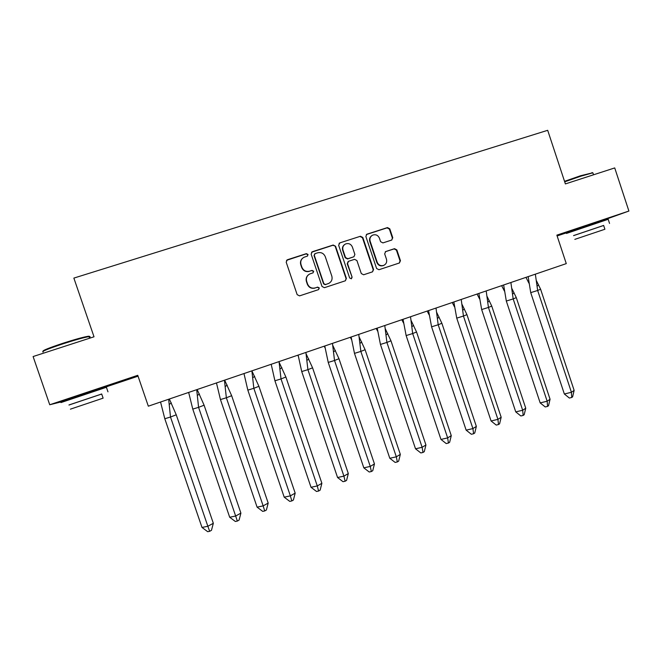 <?xml version="1.0" encoding="UTF-8"?>
<svg xmlns="http://www.w3.org/2000/svg" width="662" height="662" viewBox="0 0 662 662"><rect width="100%" height="100%" fill="white"/><g stroke="black" fill="none" stroke-linecap="round" stroke-linejoin="round"><path stroke-width="0.99" d="M308.053 254.506L306.382 253.645L287.366 259.761L286.183 262.144L297.164 294.664L299.563 295.873L318.513 289.633L319.332 287.962L317.669 287.118L315.22 287.92C311.653 288.706 309.104 287.407 307.582 284.031L306.663 281.325C305.844 278.015 306.911 275.549 309.849 273.927L313.002 272.86L313.697 271.238L312.025 270.386L309.576 271.18C306.001 271.958 303.453 270.659 301.922 267.274L301.011 264.568C300.2 261.358 301.193 258.925 303.999 257.27L307.4 256.095L308.053 254.506M307.557 256.004L307.797 254.729L306.134 253.877L286.505 260.34M318.621 289.592L319.059 288.127L317.396 287.283L315.22 287.92M313.101 272.81L313.432 271.437L311.761 270.584L309.576 271.18M575.601 229.449L598.316 221.753M71.124 398.185L95.866 389.935M598.382 221.977L628.9 211.046L614.725 167.925L565.389 183.92L547.689 130.306L73.863 278.09L94.012 336.793L33.1 356.545L49.733 404.755L61.376 401.851L71.248 398.549M391.647 240.074L392.773 237.749L389.777 228.795L387.46 227.579L366.798 234.24L365.871 236.491L376.612 268.515L378.945 269.724L399.418 262.98L400.452 260.679L396.836 249.88L394.519 248.672L385.665 251.568L384.672 253.852L386.476 259.223C387.154 262.036 386.236 264.097 383.72 265.379C380.716 266.207 378.548 265.164 377.208 262.26L370.141 241.183C369.47 238.494 370.306 236.483 372.64 235.142C375.743 234.141 378.002 235.151 379.425 238.179L380.6 241.688L382.926 242.904L391.647 240.074M628.9 211.046L556.858 235.142L566.275 263.617L148.321 406.187L137.754 375.313L49.733 404.755M335.568 246.247L333.201 245.023L312.307 251.742L311.132 254.117L322.038 286.481L324.413 287.689L345.357 280.787L346.4 278.462L335.568 246.247L332.903 245.271L311.521 252.239M339.805 242.896L360.476 236.251L362.817 237.476L373.575 269.517L372.532 271.834L363.637 274.771L361.295 273.563L356.917 260.538L354.567 259.33L348.535 261.3L347.542 263.6L352.11 277.179L351.381 278.801L349.652 277.982L338.646 245.254L339.805 242.896L360.476 236.251M95.982 390.266L138.052 376.19M557.131 235.945L575.692 229.731M399.335 263.013L400.03 260.886L396.422 250.112L394.105 248.904L385.416 251.692M302.509 258.312C300.631 260.092 300.052 262.243 300.771 264.775L301.011 264.568M309.32 271.379C305.753 272.156 303.204 270.857 301.682 267.473L300.771 264.775M308.608 274.672C306.382 276.443 305.654 278.719 306.415 281.507L306.663 281.325M314.955 288.086C311.388 288.872 308.848 287.573 307.325 284.205L306.415 281.507M345.382 280.779L346.077 278.644L335.262 246.487M315.104 253.629L314.285 255.292L323.85 283.684L325.522 284.536L328.476 283.543C331.521 281.962 332.63 279.48 331.811 276.095L325.29 256.715C323.776 253.347 321.244 252.04 317.686 252.801L315.104 253.629M314.541 254.001L314.285 255.292M329.072 283.262L325.232 284.701L323.569 283.857L314.02 255.515M372.499 271.85L373.202 269.715L362.462 237.732L360.128 236.516M348.121 261.556L347.219 263.807L352.11 277.179M351.332 278.818L351.77 277.361M352.374 247.017C350.934 243.964 348.634 242.954 345.498 243.988C343.156 245.345 342.32 247.365 342.99 250.054L345.506 257.518L347.856 258.734L353.897 256.765L354.882 254.473L352.374 247.017M344.48 244.634C342.643 246.09 342.039 247.977 342.676 250.286L342.99 250.054M353.98 256.724L347.533 258.958L345.175 257.741L342.676 250.286M339.498 243.153L339.085 243.343M371.738 235.697C369.785 237.12 369.131 239.032 369.768 241.431L370.141 241.183M383.943 265.288L383.331 265.586C380.327 266.414 378.159 265.371 376.827 262.466L369.768 241.431M385.814 251.51L385.276 251.792M391.813 240.016L392.367 238.006L389.372 229.077L387.063 227.86L366.334 234.555M164.797 418.74L201.993 527.448L207.851 526.265L170.498 417.027L164.797 418.74L160.552 402.016M209.655 531.313L211.476 530.303L213.33 523.278L207.851 526.265L209.655 531.313L207.703 531.694L201.993 527.448M213.33 523.278L176.249 414.801L170.498 417.027L168.661 399.244M169.356 399.012L176.249 414.801M43.038 351.315C42.186 350.62 49.038 347.864 63.593 343.048C75.112 339.374 83.205 337.132 87.864 336.329C89.378 336.114 89.784 336.255 89.064 336.759M89.296 337.438C90.537 336.751 90.446 336.486 89.022 336.635L88.584 336.693C83.817 337.521 75.526 339.821 63.718 343.595C47.714 348.915 40.862 351.729 43.154 352.043M101.708 394.039L68.972 405.02M106.45 387.386C107.757 386.906 107.74 386.873 106.408 387.278L60.954 402.579M68.956 404.97L101.691 393.998M101.675 393.956L103.115 398.152L70.404 409.166M564.537 181.338L580.458 175.778L592.573 172.823M593.044 173.303L592.672 172.873L580.847 176.183L564.694 181.818M603.653 225.477L573.582 235.631M608.188 219.304L566.432 233.446M573.573 235.589L603.645 225.436M603.636 225.419L604.903 229.251L574.823 239.371M192.774 409.099L229.689 517.245L235.655 516.021L198.575 407.345L192.774 409.099L188.662 392.425M237.335 521.077L239.081 520.1L240.902 513.116L235.655 516.021L237.335 521.077L235.349 521.482L229.689 517.245M240.902 513.116L204.103 405.202L198.575 407.345L196.705 389.678M197.16 389.529L204.103 405.202M220.454 399.567L257.096 507.158L263.153 505.884L226.354 397.771L220.454 399.567L216.474 382.942M264.717 510.956L266.397 510.005L268.184 503.07L263.153 505.884L264.717 510.956L262.698 511.37L257.096 507.158M268.184 503.07L231.659 395.702L226.354 397.771L224.443 380.22M224.666 380.145L231.659 395.702M247.828 390.125L284.205 497.17L290.361 495.863L253.836 388.304L247.828 390.125L243.98 373.558M291.81 500.944L293.407 500.025L295.178 493.124L290.361 495.863L291.81 500.944L289.749 501.374L284.205 497.17M295.178 493.124L258.916 386.31L253.836 388.304L251.883 370.861M251.883 370.869L258.916 386.31M274.92 380.791L311.024 487.29L317.28 485.941L281.019 378.937L274.92 380.791L271.197 364.274M318.604 491.038L320.143 490.145L321.881 483.293L317.28 485.941L318.604 491.038L316.519 491.477L311.024 487.29M321.881 483.293L285.885 377.009L281.019 378.937L279.033 361.601M279.141 362.288L285.885 377.009M271.271 364.745L271.039 364.323M301.723 371.556L337.562 477.517L343.909 476.127L307.913 369.661L301.723 371.556L298.123 355.089M345.125 481.241L346.59 480.372L348.311 473.562L343.909 476.127L345.125 481.241L343.007 481.696L337.562 477.517M348.311 473.562L312.572 367.815L307.913 369.661L305.894 352.441M306.101 353.798L312.572 367.815M298.297 356.23L297.751 355.213M328.236 362.42L363.819 467.844L370.257 466.42L334.525 360.492L328.236 362.42L324.769 346.003M371.357 471.543L372.756 470.699L374.452 463.93L370.257 466.42L371.357 471.543L369.214 472.006L363.819 467.844M374.452 463.93L338.977 358.721L334.525 360.492L332.465 343.371M332.787 345.39L338.977 358.721M325.025 347.798L324.173 346.201M354.476 353.376L389.802 458.278L396.323 456.813L360.848 351.414L354.476 353.376L351.125 337.008M397.324 461.944L398.656 461.124L400.328 454.397L396.323 456.813L397.324 461.944L395.148 462.424L389.802 458.278M400.328 454.397L365.101 349.71L360.848 351.414L358.754 334.401M359.193 337.057L365.101 349.71M351.481 339.457L350.322 337.281M380.443 344.43L415.521 448.803L422.124 447.305L386.906 342.436L380.443 344.43L377.208 328.112M423.018 452.444L424.284 451.658L425.931 444.972L422.124 447.305L423.018 452.444L420.817 452.94L415.521 448.803M425.931 444.972L390.961 340.806L386.906 342.436L384.779 325.53M385.317 328.815L390.961 340.806M377.646 331.199L376.198 328.46M406.137 335.568L440.966 439.427L447.653 437.896L412.683 333.549L406.137 335.568L403.026 319.307M448.439 443.052L449.647 442.282L451.269 435.637L447.653 437.896L448.439 443.052L446.213 443.557L440.966 439.427M451.269 435.637L416.547 331.985L412.683 333.549L410.523 316.75M411.176 320.64L416.547 331.985M403.539 323.023L401.809 319.721M431.574 326.805L466.147 430.151L472.916 428.587L438.194 324.761L431.574 326.805L428.571 310.594M473.603 433.751L474.745 433.006L476.35 426.394L472.916 428.587L473.603 433.751L471.352 434.264L466.147 430.151M476.35 426.394L441.868 323.255L438.194 324.761L436.01 308.053M436.771 312.547L441.868 323.255M429.158 314.922L427.147 311.074M456.739 318.132L491.08 420.974L497.923 419.369L463.45 316.055L456.739 318.132L453.851 301.971M498.511 424.541L499.595 423.829L501.175 417.259L497.923 419.369L498.511 424.541L496.227 425.07L491.08 420.974M501.175 417.259L466.933 314.624L463.45 316.055L461.224 299.456M462.093 304.528L466.933 314.624M454.504 306.895L452.237 302.517M481.655 309.551L515.748 411.888L522.674 410.25L488.44 307.441L481.655 309.551L478.874 293.432M523.162 415.43L524.18 414.735L525.744 408.206L522.674 410.25L523.162 415.43L520.853 415.968L515.748 411.888M525.744 408.206L491.742 306.067L488.44 307.441L486.189 290.941M487.166 296.584L491.742 306.067M479.586 298.943L477.07 294.052M506.314 301.053L540.175 402.893L547.168 401.222L513.174 298.918L506.314 301.053L503.641 284.983M547.565 406.41L548.525 405.74L550.064 399.244L547.168 401.222L547.565 406.41L545.231 406.956L540.175 402.893M550.064 399.244L516.294 297.61L513.174 298.918L510.89 282.508M511.974 288.706L516.294 297.61M504.411 291.065L501.647 285.67M530.717 292.637L564.347 393.989L571.422 392.285L537.66 290.477L530.717 292.637L528.152 276.625M571.72 397.481L572.622 396.836L574.136 390.381L571.422 392.285L571.72 397.481L569.361 398.044L564.347 393.989M574.136 390.381L540.606 289.228L537.66 290.477L535.343 274.167M536.534 280.903L540.606 289.228M528.971 283.253L525.976 277.37M394.105 248.904L394.519 248.672M396.422 250.112L396.836 249.88M400.03 260.886L400.452 260.679M171.359 402.959L169.306 404.341M96.098 390.597L95.816 389.786M89.569 338.232L89.022 336.635M107.972 391.838L106.408 387.278M87.864 336.329L88.584 336.693M575.808 230.078L575.559 229.333M598.522 222.382L598.274 221.638M593.533 174.793L592.895 172.848M609.545 223.417L608.171 219.238M592.002 172.55L592.672 172.873M199.436 393.989L197.433 395.38M227.215 385.118L225.27 386.5M254.696 376.322L252.801 377.704M281.88 367.617L280.043 368.991M308.782 358.994L306.994 360.36M335.394 350.455L333.656 351.812M361.725 341.989L360.045 343.338M387.791 333.607L386.153 334.939M413.576 325.299L411.987 326.623M439.096 317.073L437.549 318.372M464.352 308.914L462.854 310.197M489.35 300.829L487.902 302.087M514.093 292.819L512.686 294.052M538.587 284.875L537.213 286.092"/></g></svg>
